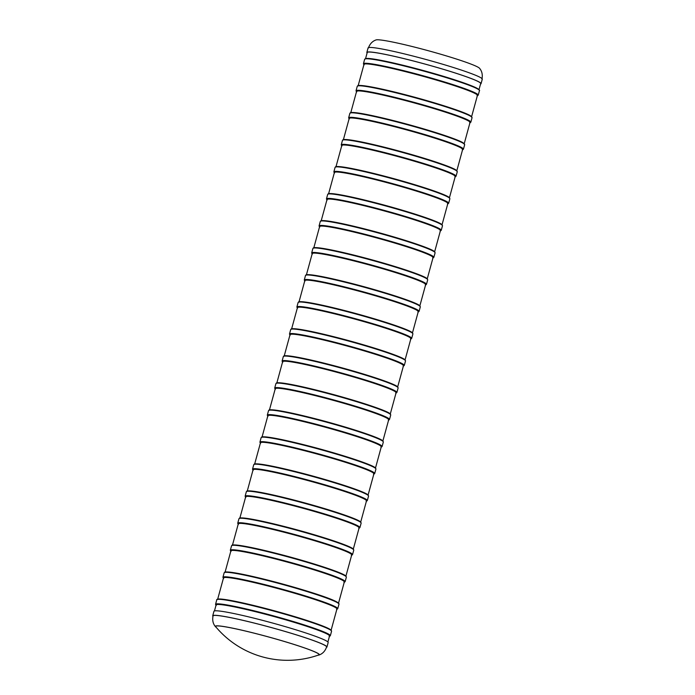 <?xml version="1.0" encoding="UTF-8"?>
<svg xmlns="http://www.w3.org/2000/svg" width="695" height="695" viewBox="0 0 695 695"><rect width="100%" height="100%" fill="white"/><g stroke="black" fill="none" stroke-linecap="round" stroke-linejoin="round"><path stroke-width="1.04" d="M223.66 578.396A58.806 4.118 15.3 0 1 223.495 577.936A58.806 4.118 15.3 0 1 281.301 589.482A58.806 4.118 15.3 0 1 336.936 608.968A58.806 4.118 15.3 0 1 336.554 609.28M358.742 528.2A58.806 4.118 -164.7 0 0 359.115 527.887A58.806 4.118 -164.7 0 0 303.48 508.393A58.806 4.118 -164.7 0 0 245.674 496.847A58.806 4.118 -164.7 0 0 245.839 497.316M351.34 555.227A58.806 4.118 -164.7 0 0 351.722 554.914A58.806 4.118 -164.7 0 0 296.087 535.419A58.806 4.118 -164.7 0 0 238.281 523.882A58.806 4.118 -164.7 0 0 238.446 524.343M395.707 393.057A58.806 4.118 -164.7 0 0 396.089 392.745A58.806 4.118 -164.7 0 0 340.454 373.25A58.806 4.118 -164.7 0 0 282.648 361.704A58.806 4.118 -164.7 0 0 282.813 362.173M432.681 257.914A58.806 4.118 -164.7 0 0 433.055 257.602A58.806 4.118 -164.7 0 0 377.42 238.107A58.806 4.118 -164.7 0 0 319.622 226.57A58.806 4.118 -164.7 0 0 319.787 227.03M417.895 311.968A58.806 4.118 -164.7 0 0 418.268 311.655A58.806 4.118 -164.7 0 0 362.634 292.169A58.806 4.118 -164.7 0 0 304.827 280.624A58.806 4.118 -164.7 0 0 304.992 281.084M410.493 338.995A58.806 4.118 -164.7 0 0 410.875 338.682A58.806 4.118 -164.7 0 0 355.241 319.196A58.806 4.118 -164.7 0 0 297.434 307.65A58.806 4.118 -164.7 0 0 297.599 308.111M403.1 366.03A58.806 4.118 -164.7 0 0 403.482 365.709A58.806 4.118 -164.7 0 0 347.847 346.223A58.806 4.118 -164.7 0 0 290.041 334.677A58.806 4.118 -164.7 0 0 290.206 335.138M425.288 284.941A58.806 4.118 -164.7 0 0 425.661 284.629A58.806 4.118 -164.7 0 0 370.027 265.142A58.806 4.118 -164.7 0 0 312.22 253.597A58.806 4.118 -164.7 0 0 312.385 254.057M440.074 230.888A58.806 4.118 -164.7 0 0 440.448 230.575A58.806 4.118 -164.7 0 0 384.822 211.08A58.806 4.118 -164.7 0 0 327.015 199.535A58.806 4.118 -164.7 0 0 327.18 200.004M447.467 203.852A58.806 4.118 -164.7 0 0 447.841 203.539A58.806 4.118 -164.7 0 0 392.215 184.053A58.806 4.118 -164.7 0 0 334.408 172.508A58.806 4.118 -164.7 0 0 334.573 172.968M366.135 501.165A58.806 4.118 -164.7 0 0 366.508 500.852A58.806 4.118 -164.7 0 0 310.873 481.366A58.806 4.118 -164.7 0 0 253.067 469.82A58.806 4.118 -164.7 0 0 253.232 470.28M462.253 149.799A58.806 4.118 -164.7 0 0 462.635 149.486A58.806 4.118 -164.7 0 0 407.001 130A58.806 4.118 -164.7 0 0 349.194 118.454A58.806 4.118 -164.7 0 0 349.359 118.915M454.86 176.825A58.806 4.118 -164.7 0 0 455.242 176.513A58.806 4.118 -164.7 0 0 399.608 157.027A58.806 4.118 -164.7 0 0 341.801 145.481A58.806 4.118 -164.7 0 0 341.966 145.941M469.646 122.772A58.806 4.118 -164.7 0 0 470.029 122.459A58.806 4.118 -164.7 0 0 414.394 102.964A58.806 4.118 -164.7 0 0 356.587 91.427A58.806 4.118 -164.7 0 0 356.752 91.888M329.161 636.307A58.806 4.118 -164.7 0 0 329.534 635.995A58.806 4.118 -164.7 0 0 328.309 634.691A58.806 4.118 -164.7 0 0 267.427 614.762A58.806 4.118 -164.7 0 0 216.102 604.963A58.806 4.118 -164.7 0 0 216.267 605.423M364.145 64.861A58.806 4.118 15.3 0 1 363.98 64.392A58.806 4.118 15.3 0 1 399.416 70.16A58.806 4.118 15.3 0 1 460.698 87.77A58.806 4.118 15.3 0 1 477.422 95.432A58.806 4.118 15.3 0 1 477.048 95.745M388.314 420.084A58.806 4.118 -164.7 0 0 388.687 419.771A58.806 4.118 -164.7 0 0 333.061 400.277A58.806 4.118 -164.7 0 0 275.255 388.74A58.806 4.118 -164.7 0 0 275.42 389.2M380.921 447.111A58.806 4.118 -164.7 0 0 381.294 446.798A58.806 4.118 -164.7 0 0 325.668 427.312A58.806 4.118 -164.7 0 0 267.862 415.766A58.806 4.118 -164.7 0 0 268.027 416.227M373.528 474.138A58.806 4.118 -164.7 0 0 373.901 473.825A58.806 4.118 -164.7 0 0 318.267 454.339A58.806 4.118 -164.7 0 0 260.469 442.793A58.806 4.118 -164.7 0 0 260.634 443.254M216.197 627.324A53.923 3.779 15.3 0 1 215.485 626.725C213 623.789 212.192 620.183 213.052 615.9A58.858 4.127 15.3 0 1 264.404 625.7A58.858 4.127 15.3 0 1 325.364 645.655A58.858 4.127 15.3 0 1 326.598 646.958C325.156 651.085 322.619 653.778 318.988 655.046A53.923 3.779 15.3 0 1 318.067 655.194M212.939 616.335A59.197 4.144 15.3 0 1 212.722 615.805A59.197 4.144 15.3 0 1 264.395 625.674A59.197 4.144 15.3 0 1 325.686 645.733A59.197 4.144 15.3 0 1 326.928 647.045A59.197 4.144 15.3 0 1 326.468 647.393M212.722 615.805L213.956 611.305A59.197 4.144 15.3 0 1 265.629 621.165A59.197 4.144 15.3 0 1 326.919 641.233A59.197 4.144 15.3 0 1 328.162 642.545L326.928 647.045M343.947 582.254A58.806 4.118 -164.7 0 0 344.329 581.941A58.806 4.118 -164.7 0 0 288.694 562.455A58.806 4.118 -164.7 0 0 230.888 550.909A58.806 4.118 -164.7 0 0 231.053 551.37M480.532 84.043A59.197 4.144 -164.7 0 0 481.044 83.687L482.278 79.178A59.197 4.144 -164.7 0 0 481.036 77.866A59.197 4.144 -164.7 0 0 419.745 57.807A59.197 4.144 -164.7 0 0 368.072 47.938L366.838 52.446A59.197 4.144 -164.7 0 0 367.099 53.011M481.044 83.687A59.197 4.144 -164.7 0 0 479.802 82.375A59.197 4.144 -164.7 0 0 418.512 62.307A59.197 4.144 -164.7 0 0 366.838 52.446M480.61 83.774A58.875 4.127 -164.7 0 0 480.732 83.6A58.875 4.127 -164.7 0 0 479.498 82.297A58.875 4.127 -164.7 0 0 418.538 62.342A58.875 4.127 -164.7 0 0 367.16 52.533A58.875 4.127 -164.7 0 0 367.168 52.742M223.373 578.379L222.939 577.302A59.509 4.17 15.3 0 1 268.392 585.529A59.509 4.17 15.3 0 1 337.735 608.707L338.969 604.198C340.541 600.932 304.393 589.664 269.834 580.629A59.04 4.135 15.3 0 1 338.647 603.564M222.939 577.302L224.172 572.793A59.509 4.17 15.3 0 1 269.625 581.02A59.509 4.17 15.3 0 1 338.969 604.198M223.399 578.292A59.04 4.135 15.3 0 1 268.357 586.033A59.04 4.135 15.3 0 1 336.832 609.324M224.772 572.411A59.04 4.135 15.3 0 1 269.842 580.629C254.579 576.737 242.59 574.096 233.859 572.697C221.453 571.255 225.945 572.176 224.172 572.793M360.827 522.484A59.04 4.135 -164.7 0 0 292.022 499.54C324.009 507.697 358.29 518.818 360.774 522.101L361.148 523.109A59.509 4.17 -164.7 0 0 291.804 499.94A59.509 4.17 -164.7 0 0 246.351 491.713L245.127 496.213L245.552 497.29M361.148 523.109L359.914 527.618A59.509 4.17 -164.7 0 0 290.571 504.44A59.509 4.17 -164.7 0 0 245.127 496.213M246.351 491.713C248.124 491.096 243.632 490.175 256.047 491.617C264.769 493.007 276.758 495.648 292.013 499.54A59.04 4.135 -164.7 0 0 246.951 491.33M359.02 528.235A59.04 4.135 -164.7 0 0 290.545 504.952A59.04 4.135 -164.7 0 0 245.578 497.203M238.958 518.739C240.731 518.122 236.239 517.202 248.654 518.644C257.376 520.034 269.365 522.683 284.62 526.567C316.616 534.724 350.897 545.844 353.381 549.128L353.755 550.145A59.509 4.17 -164.7 0 0 284.411 526.966A59.509 4.17 -164.7 0 0 238.958 518.739L237.725 523.239L238.159 524.317M353.755 550.145L352.521 554.645A59.509 4.17 -164.7 0 0 283.178 531.466A59.509 4.17 -164.7 0 0 237.725 523.239M353.434 549.51A59.04 4.135 -164.7 0 0 284.629 526.575A59.04 4.135 -164.7 0 0 239.558 518.357M351.627 555.27A59.04 4.135 -164.7 0 0 283.152 531.979A59.04 4.135 -164.7 0 0 238.185 524.23M397.801 387.341A59.04 4.135 -164.7 0 0 328.996 364.406C360.974 372.555 395.255 383.675 397.748 386.959L398.122 387.975A59.509 4.17 -164.7 0 0 328.778 364.797A59.509 4.17 -164.7 0 0 283.325 356.57L282.092 361.07L282.526 362.147M398.122 387.975L396.888 392.475A59.509 4.17 -164.7 0 0 327.545 369.297A59.509 4.17 -164.7 0 0 282.092 361.07M283.325 356.57C285.098 355.953 280.606 355.032 293.012 356.474C301.743 357.864 313.732 360.505 328.987 364.397A59.04 4.135 -164.7 0 0 283.925 356.188M395.985 393.092A59.04 4.135 -164.7 0 0 327.51 369.81A59.04 4.135 -164.7 0 0 282.552 362.06M434.766 252.198A59.04 4.135 -164.7 0 0 365.961 229.263C397.948 237.412 432.229 248.532 434.722 251.816L435.087 252.832A59.509 4.17 -164.7 0 0 365.744 229.654A59.509 4.17 -164.7 0 0 320.299 221.427L319.066 225.927L319.5 227.004M435.087 252.832L433.854 257.332A59.509 4.17 -164.7 0 0 364.51 234.154A59.509 4.17 -164.7 0 0 319.066 225.927M320.299 221.427C322.072 220.81 317.572 219.889 329.986 221.331C338.708 222.721 350.697 225.362 365.952 229.254A59.04 4.135 -164.7 0 0 320.89 221.045M432.959 257.958A59.04 4.135 -164.7 0 0 364.484 234.667A59.04 4.135 -164.7 0 0 319.518 226.917M305.505 275.481C307.277 274.864 302.785 273.943 315.2 275.385C323.922 276.784 335.911 279.425 351.166 283.317C383.162 291.466 417.443 302.594 419.928 305.87L420.301 306.886A59.509 4.17 -164.7 0 0 350.958 283.708A59.509 4.17 -164.7 0 0 305.505 275.481L304.28 279.989L304.705 281.067M420.301 306.886L419.068 311.395A59.509 4.17 -164.7 0 0 349.724 288.216A59.509 4.17 -164.7 0 0 304.28 279.989M419.98 306.252A59.04 4.135 -164.7 0 0 351.175 283.317A59.04 4.135 -164.7 0 0 306.104 275.098M418.173 312.012A59.04 4.135 -164.7 0 0 349.698 288.72A59.04 4.135 -164.7 0 0 304.731 280.98M412.587 333.287A59.04 4.135 -164.7 0 0 343.782 310.344C375.769 318.492 410.05 329.621 412.535 332.905L412.908 333.913A59.509 4.17 -164.7 0 0 343.565 310.735A59.509 4.17 -164.7 0 0 298.112 302.507L296.878 307.016L297.312 308.094M412.908 333.913L411.675 338.422A59.509 4.17 -164.7 0 0 342.331 315.243A59.509 4.17 -164.7 0 0 296.878 307.016M298.112 302.507C299.884 301.891 295.392 300.97 307.807 302.412C316.529 303.811 328.518 306.452 343.773 310.344A59.04 4.135 -164.7 0 0 298.711 302.134M410.78 339.038A59.04 4.135 -164.7 0 0 342.305 315.747A59.04 4.135 -164.7 0 0 297.338 308.007M405.194 360.314A59.04 4.135 -164.7 0 0 336.389 337.37C368.367 345.519 402.648 356.648 405.142 359.932L405.515 360.94A59.509 4.17 -164.7 0 0 336.171 337.761A59.509 4.17 -164.7 0 0 290.719 329.543L289.485 334.043L289.919 335.12M405.515 360.94L404.281 365.448A59.509 4.17 -164.7 0 0 334.938 342.27A59.509 4.17 -164.7 0 0 289.485 334.043M290.719 329.543C292.491 328.926 287.999 328.005 300.405 329.447C309.136 330.837 321.125 333.478 336.38 337.37A59.04 4.135 -164.7 0 0 291.318 329.161M403.378 366.065A59.04 4.135 -164.7 0 0 334.912 342.783A59.04 4.135 -164.7 0 0 289.945 335.033M427.373 279.225A59.04 4.135 -164.7 0 0 358.568 256.29C390.555 264.439 424.836 275.559 427.321 278.843L427.694 279.859A59.509 4.17 -164.7 0 0 358.351 256.681A59.509 4.17 -164.7 0 0 312.906 248.454L311.673 252.963L312.107 254.04M427.694 279.859L426.461 284.359A59.509 4.17 -164.7 0 0 357.117 261.181A59.509 4.17 -164.7 0 0 311.673 252.963M312.906 248.454C314.679 247.837 310.179 246.916 322.593 248.358C331.315 249.757 343.304 252.398 358.559 256.281A59.04 4.135 -164.7 0 0 313.497 248.072M425.566 284.985A59.04 4.135 -164.7 0 0 357.091 261.694A59.04 4.135 -164.7 0 0 312.125 253.953M442.168 225.171A59.04 4.135 -164.7 0 0 373.354 202.228C405.341 210.376 439.622 221.505 442.116 224.789L442.48 225.797A59.509 4.17 -164.7 0 0 373.137 202.619A59.509 4.17 -164.7 0 0 327.692 194.4L326.459 198.9L326.893 199.978M442.48 225.797L441.247 230.306A59.509 4.17 -164.7 0 0 371.912 207.127A59.509 4.17 -164.7 0 0 326.459 198.9M327.692 194.4C329.465 193.783 324.965 192.863 337.379 194.305C346.101 195.695 358.099 198.336 373.354 202.228A59.04 4.135 -164.7 0 0 328.283 194.018M440.352 230.922A59.04 4.135 -164.7 0 0 371.877 207.64A59.04 4.135 -164.7 0 0 326.919 199.891M335.086 167.365C336.858 166.748 332.358 165.836 344.772 167.269C353.494 168.668 365.492 171.309 380.747 175.201C412.734 183.35 447.015 194.478 449.509 197.762L449.874 198.77A59.509 4.17 -164.7 0 0 380.539 175.592A59.509 4.17 -164.7 0 0 335.086 167.365L333.852 171.874L334.286 172.951M449.874 198.77L448.649 203.279A59.509 4.17 -164.7 0 0 379.305 180.101A59.509 4.17 -164.7 0 0 333.852 171.874M449.561 198.145A59.04 4.135 -164.7 0 0 380.756 175.201A59.04 4.135 -164.7 0 0 335.676 166.991M447.745 203.896A59.04 4.135 -164.7 0 0 379.27 180.604A59.04 4.135 -164.7 0 0 334.312 172.864M368.22 495.457A59.04 4.135 -164.7 0 0 299.415 472.513C331.402 480.662 365.683 491.791 368.168 495.075L368.541 496.082A59.509 4.17 -164.7 0 0 299.197 472.904A59.509 4.17 -164.7 0 0 253.753 464.686L252.52 469.186L252.954 470.263M368.541 496.082L367.308 500.591A59.509 4.17 -164.7 0 0 297.964 477.413A59.509 4.17 -164.7 0 0 252.52 469.186M253.753 464.686C255.525 464.069 251.025 463.148 263.44 464.581C272.162 465.98 284.151 468.621 299.406 472.513A59.04 4.135 -164.7 0 0 254.344 464.303M366.413 501.208A59.04 4.135 -164.7 0 0 297.938 477.917A59.04 4.135 -164.7 0 0 252.971 470.176M349.872 113.311C351.644 112.694 347.153 111.773 359.558 113.215C371.278 115.127 387.419 118.871 407.982 124.44C433.975 131.503 458.153 139.556 463.226 142.883L464.668 144.716A59.509 4.17 -164.7 0 0 463.417 143.396A59.509 4.17 -164.7 0 0 401.814 123.224A59.509 4.17 -164.7 0 0 349.872 113.311L348.638 117.82L349.072 118.897M464.668 144.716L463.435 149.216A59.509 4.17 -164.7 0 0 462.184 147.896A59.509 4.17 -164.7 0 0 400.581 127.732A59.509 4.17 -164.7 0 0 348.638 117.82M463.105 142.831A59.04 4.135 -164.7 0 0 402.37 122.928A59.04 4.135 -164.7 0 0 350.471 112.929M462.531 149.842A59.04 4.135 -164.7 0 0 461.619 148.235A59.04 4.135 -164.7 0 0 397.974 127.567A59.04 4.135 -164.7 0 0 349.099 118.81M342.479 140.338C344.251 139.721 339.759 138.8 352.165 140.242C363.885 142.162 380.026 145.898 400.589 151.467C426.582 158.529 450.751 166.583 455.833 169.91L457.275 171.743A59.509 4.17 -164.7 0 0 456.024 170.423A59.509 4.17 -164.7 0 0 394.413 150.259A59.509 4.17 -164.7 0 0 342.479 140.338L341.245 144.847L341.679 145.924M457.275 171.743L456.042 176.252A59.509 4.17 -164.7 0 0 454.791 174.932A59.509 4.17 -164.7 0 0 393.188 154.759A59.509 4.17 -164.7 0 0 341.245 144.847M455.703 169.858A59.04 4.135 -164.7 0 0 394.977 149.955A59.04 4.135 -164.7 0 0 343.078 139.956M455.138 176.869A59.04 4.135 -164.7 0 0 454.226 175.262A59.04 4.135 -164.7 0 0 390.581 154.594A59.04 4.135 -164.7 0 0 341.705 145.837M357.265 86.284C359.037 85.667 354.546 84.747 366.96 86.189C378.671 88.1 394.812 91.844 415.375 97.413C441.368 104.476 465.546 112.521 470.619 115.857L472.061 117.69A59.509 4.17 -164.7 0 0 470.81 116.369A59.509 4.17 -164.7 0 0 409.207 96.197A59.509 4.17 -164.7 0 0 357.265 86.284L356.031 90.784L356.466 91.862M472.061 117.69L470.828 122.19A59.509 4.17 -164.7 0 0 469.577 120.869A59.509 4.17 -164.7 0 0 407.974 100.706A59.509 4.17 -164.7 0 0 356.031 90.784M470.498 115.804A59.04 4.135 -164.7 0 0 409.772 95.901A59.04 4.135 -164.7 0 0 357.864 85.902M469.933 122.815A59.04 4.135 -164.7 0 0 469.012 121.208A59.04 4.135 -164.7 0 0 405.376 100.54A59.04 4.135 -164.7 0 0 356.492 91.775M215.546 604.329A59.509 4.17 -164.7 0 1 274.038 616.013A59.509 4.17 -164.7 0 1 330.342 635.734L331.567 631.225A59.509 4.17 -164.7 0 0 275.272 611.504A59.509 4.17 -164.7 0 0 216.779 599.82L215.546 604.329L215.98 605.406M331.254 630.6A59.04 4.135 -164.7 0 0 275.385 611.087A59.04 4.135 -164.7 0 0 217.379 599.446M329.439 636.351A59.04 4.135 -164.7 0 0 273.908 616.491A59.04 4.135 -164.7 0 0 216.006 605.319M364.658 59.257L363.433 63.758A59.509 4.17 15.3 0 1 421.926 75.442A59.509 4.17 15.3 0 1 478.221 95.163L479.454 90.663A59.509 4.17 15.3 0 0 423.159 70.933A59.509 4.17 15.3 0 0 364.658 59.257L366.317 58.441L374.353 59.162C386.064 61.073 402.205 64.817 422.769 70.377L462.401 82.41L477.639 88.604C479.324 89.846 479.932 90.532 479.454 90.663M363.885 64.748A59.04 4.135 15.3 0 1 421.796 75.92A59.04 4.135 15.3 0 1 477.326 95.78M365.257 58.875A59.04 4.135 15.3 0 1 423.272 70.516A59.04 4.135 15.3 0 1 479.133 90.029M390.408 414.368A59.04 4.135 -164.7 0 0 321.603 391.433C353.581 399.582 387.862 410.702 390.355 413.985L390.72 415.002A59.509 4.17 -164.7 0 0 321.385 391.824A59.509 4.17 -164.7 0 0 275.932 383.597L274.699 388.097L275.133 389.183M390.72 415.002L389.495 419.502A59.509 4.17 -164.7 0 0 320.152 396.324A59.509 4.17 -164.7 0 0 274.699 388.097M275.932 383.597C277.705 382.98 273.204 382.059 285.619 383.501C294.341 384.891 306.339 387.541 321.594 391.424A59.04 4.135 -164.7 0 0 276.523 383.214M388.592 420.128A59.04 4.135 -164.7 0 0 320.117 396.836A59.04 4.135 -164.7 0 0 275.159 389.096M383.014 441.394A59.04 4.135 -164.7 0 0 314.201 418.459C346.188 426.608 380.469 437.728 382.962 441.012L383.327 442.029A59.509 4.17 -164.7 0 0 313.984 418.85A59.509 4.17 -164.7 0 0 268.539 410.623L267.306 415.132L267.74 416.209M383.327 442.029L382.094 446.529A59.509 4.17 -164.7 0 0 312.759 423.351A59.509 4.17 -164.7 0 0 267.306 415.132M268.539 410.623C270.312 410.007 265.811 409.086 278.226 410.528C286.948 411.927 298.946 414.567 314.201 418.459A59.04 4.135 -164.7 0 0 269.13 410.241M381.199 447.154A59.04 4.135 -164.7 0 0 312.724 423.863A59.04 4.135 -164.7 0 0 267.766 416.123M375.621 468.421A59.04 4.135 -164.7 0 0 306.808 445.486C338.795 453.635 373.076 464.764 375.569 468.039L375.934 469.055A59.509 4.17 -164.7 0 0 306.591 445.877A59.509 4.17 -164.7 0 0 261.146 437.65L259.913 442.159L260.347 443.236M375.934 469.055L374.701 473.564A59.509 4.17 -164.7 0 0 305.357 450.386A59.509 4.17 -164.7 0 0 259.913 442.159M261.146 437.65C262.918 437.033 258.418 436.113 270.833 437.555C279.555 438.953 291.544 441.594 306.799 445.486A59.04 4.135 -164.7 0 0 261.737 437.268M373.806 474.181A59.04 4.135 -164.7 0 0 305.331 450.89A59.04 4.135 -164.7 0 0 260.364 443.149M215.337 626.273L215.763 626.803A53.637 3.753 15.3 0 1 259.834 634.631A53.637 3.753 15.3 0 1 317.954 653.482A53.637 3.753 15.3 0 1 318.71 654.968L319.353 654.725M215.485 626.725A53.923 3.779 15.3 0 1 259.826 634.605A53.923 3.779 15.3 0 1 318.214 653.552A53.923 3.779 15.3 0 1 318.988 655.046M346.041 576.537A59.04 4.135 -164.7 0 0 277.236 553.602C309.214 561.751 343.495 572.871 345.988 576.155L346.362 577.171A59.509 4.17 -164.7 0 0 277.018 553.993A59.509 4.17 -164.7 0 0 231.565 545.766L230.332 550.275L230.766 551.352M346.362 577.171L345.128 581.672A59.509 4.17 -164.7 0 0 275.785 558.493A59.509 4.17 -164.7 0 0 230.332 550.275M231.565 545.766C233.338 545.149 228.846 544.228 241.252 545.671C249.983 547.069 261.972 549.71 277.227 553.594A59.04 4.135 -164.7 0 0 232.165 545.384M344.233 582.297A59.04 4.135 -164.7 0 0 275.759 559.006A59.04 4.135 -164.7 0 0 230.792 551.265M481.948 79.091C482.808 74.808 482 71.194 479.515 68.258A53.923 3.779 -164.7 0 0 478.542 67.493A53.923 3.779 -164.7 0 0 425.297 49.91A53.923 3.779 -164.7 0 0 376.012 39.945C372.381 41.205 369.844 43.898 368.402 48.025M327.901 641.98L329.534 635.995M331.141 630.148L336.936 608.968M338.535 603.121L344.329 581.941M345.928 576.094L351.722 554.914M353.321 549.067L359.115 527.887M360.714 522.032L366.508 500.852M368.107 495.005L373.901 473.825M375.5 467.978L381.294 446.798M382.893 440.951L388.687 419.771M390.295 413.925L396.089 392.745M397.688 386.898L403.482 365.709M405.081 359.862L410.875 338.682M412.474 332.836L418.268 311.655M419.867 305.809L425.661 284.629M427.26 278.782L433.055 257.602M434.653 251.755L440.448 230.575M442.046 224.72L447.841 203.539M449.448 197.693L455.242 176.513M456.841 170.666L462.635 149.486M464.234 143.639L470.029 122.459M471.627 116.612L477.422 95.432M479.02 89.577L480.714 83.383M214.468 610.94L216.102 604.963M217.7 599.116L223.495 577.936M225.093 572.089L230.888 550.909M232.486 545.062L238.281 523.882M239.879 518.027L245.674 496.847M247.281 491L253.067 469.82M254.674 463.973L260.469 442.793M262.067 436.947L267.862 415.766M269.46 409.92L275.255 388.74M276.853 382.893L282.648 361.704M284.246 355.857L290.041 334.677M291.639 328.831L297.434 307.65M299.032 301.804L304.827 280.624M306.426 274.777L312.22 253.597M313.827 247.75L319.622 226.57M321.22 220.715L327.015 199.535M328.613 193.688L334.408 172.508M336.006 166.661L341.801 145.481M343.399 139.634L349.194 118.454M350.793 112.607L356.587 91.427M358.186 85.581L363.98 64.392M365.579 58.545L367.281 52.351M337.735 608.707L336.814 609.411M358.994 528.322L359.914 527.618M351.601 555.357L352.521 554.645M395.968 393.179L396.888 392.475M432.933 258.045L433.854 257.332M418.147 312.098L419.068 311.395M410.754 339.125L411.675 338.422M403.361 366.152L404.281 365.448M425.54 285.072L426.461 284.359M440.326 231.009L441.247 230.306M447.719 203.983L448.649 203.279M366.387 501.295L367.308 500.591M462.514 149.929L463.435 149.216M455.121 176.956L456.042 176.252M469.907 122.902L470.828 122.19M330.342 635.734L329.421 636.438M331.567 631.225L330.559 629.679L323.279 626.212C312.22 621.895 296.426 616.899 275.889 611.226C260.521 607.022 247.107 603.755 235.657 601.41L219.385 598.977C217.3 599.186 216.432 599.472 216.779 599.82M477.3 95.867L478.221 95.163M363.433 63.758L363.859 64.835M388.575 420.214L389.495 419.502M381.173 447.241L382.094 446.529M373.78 474.268L374.701 473.564M215.763 626.803A93.634 93.634 0 0 0 318.71 654.968M344.207 582.384L345.128 581.672"/></g></svg>

